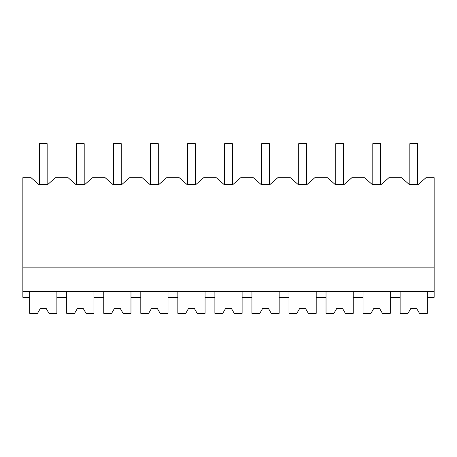 <?xml version="1.0" encoding="UTF-8"?>
<svg xmlns="http://www.w3.org/2000/svg" width="457" height="457" viewBox="0 0 457 457"><rect width="100%" height="100%" fill="white"/><g stroke="black" fill="none" stroke-linecap="round" stroke-linejoin="round"><path stroke-width="0.69" d="M37.543 313.336L40.353 308.475L37.543 313.336L29.654 313.336L29.654 297.29L22.85 297.29L22.85 177.693L31.042 177.693L38.822 184.502L47.734 184.502L55.514 177.693L68.087 177.693L75.868 184.502L84.779 184.502L92.56 177.693L105.133 177.693L112.913 184.502L121.83 184.502L129.605 177.693L142.178 177.693L149.959 184.502L158.876 184.502L166.651 177.693L179.224 177.693L187.004 184.502L195.922 184.502L203.696 177.693L216.27 177.693L224.05 184.502L232.967 184.502L240.748 177.693L253.321 177.693L261.096 184.502L270.013 184.502L277.793 177.693L290.366 177.693L298.141 184.502L307.058 184.502L314.839 177.693L327.412 177.693L335.187 184.502L344.104 184.502L351.884 177.693L364.458 177.693L372.238 184.502L381.149 184.502L388.93 177.693L401.503 177.693L409.283 184.502L418.195 184.502L425.975 177.693L434.15 177.693L434.15 297.29L427.346 297.29L427.346 291.457M38.822 184.502L39.382 184.502L39.382 143.664L47.157 143.664L47.157 184.502L47.734 184.502M29.654 297.29L29.654 291.457M22.85 291.457L434.15 291.457M22.85 267.151L434.15 267.151M48.99 313.336L46.186 308.475L40.353 308.475L46.186 308.475L48.99 313.336L56.879 313.336L56.879 291.457M56.879 297.29L66.705 297.29L66.705 291.457M66.705 297.29L66.705 313.336L74.594 313.336L77.399 308.475L83.231 308.475L86.042 313.336L93.931 313.336L93.931 297.29L103.75 297.29L103.75 313.336L111.639 313.336L114.444 308.475L120.277 308.475L123.087 313.336L130.976 313.336L130.976 297.29L140.796 297.29L140.796 313.336L148.685 313.336L151.49 308.475L157.322 308.475L160.133 313.336L168.022 313.336L168.022 297.29L177.842 297.29L177.842 313.336L185.731 313.336L188.535 308.475L194.374 308.475L197.178 313.336L205.067 313.336L205.067 297.29L214.887 297.29L214.887 313.336L222.776 313.336L225.581 308.475L231.419 308.475L234.224 313.336L242.113 313.336L242.113 297.29L251.933 297.29L251.933 313.336L259.822 313.336L262.626 308.475L268.465 308.475L271.269 313.336L279.158 313.336L279.158 297.29L288.978 297.29L288.978 313.336L296.867 313.336L299.678 308.475L305.51 308.475L308.315 313.336L316.204 313.336L316.204 297.29L326.024 297.29L326.024 313.336L333.913 313.336L336.723 308.475L342.556 308.475L345.361 313.336L353.25 313.336L353.25 297.29L363.069 297.29L363.069 313.336L370.958 313.336L373.769 308.475L379.601 308.475L382.406 313.336L390.295 313.336L390.295 297.29L400.121 297.29L400.121 291.457M390.295 297.29L390.295 291.457M409.283 184.502L409.843 184.502L409.843 143.664L417.618 143.664L417.618 184.502L418.195 184.502M75.868 184.502L76.428 184.502L76.428 143.664L84.202 143.664L84.202 184.502L84.779 184.502M93.931 297.29L93.931 291.457M103.75 297.29L103.75 291.457M112.913 184.502L113.473 184.502L113.473 143.664L121.254 143.664L121.254 184.502L121.83 184.502M130.976 297.29L130.976 291.457M140.796 297.29L140.796 291.457M149.959 184.502L150.519 184.502L150.519 143.664L158.299 143.664L158.299 184.502L158.876 184.502M168.022 297.29L168.022 291.457M177.842 297.29L177.842 291.457M187.004 184.502L187.564 184.502L187.564 143.664L195.345 143.664L195.345 184.502L195.922 184.502M205.067 297.29L205.067 291.457M214.887 297.29L214.887 291.457M224.05 184.502L224.61 184.502L224.61 143.664L232.39 143.664L232.39 184.502L232.967 184.502M242.113 297.29L242.113 291.457M251.933 297.29L251.933 291.457M261.096 184.502L261.655 184.502L261.655 143.664L269.436 143.664L269.436 184.502L270.013 184.502M279.158 297.29L279.158 291.457M288.978 297.29L288.978 291.457M298.141 184.502L298.701 184.502L298.701 143.664L306.481 143.664L306.481 184.502L307.058 184.502M316.204 297.29L316.204 291.457M326.024 297.29L326.024 291.457M335.187 184.502L335.746 184.502L335.746 143.664L343.527 143.664L343.527 184.502L344.104 184.502M353.25 297.29L353.25 291.457M363.069 297.29L363.069 291.457M372.238 184.502L372.798 184.502L372.798 143.664L380.572 143.664L380.572 184.502L381.149 184.502M74.594 313.336L77.399 308.475L83.231 308.475L86.042 313.336M111.639 313.336L114.444 308.475L120.277 308.475L123.087 313.336M148.685 313.336L151.49 308.475L157.322 308.475L160.133 313.336M185.731 313.336L188.535 308.475L194.374 308.475L197.178 313.336M222.776 313.336L225.581 308.475L231.419 308.475L234.224 313.336M259.822 313.336L262.626 308.475L268.465 308.475L271.269 313.336M296.867 313.336L299.678 308.475L305.51 308.475L308.315 313.336M333.913 313.336L336.723 308.475L342.556 308.475L345.361 313.336M370.958 313.336L373.769 308.475L379.601 308.475L382.406 313.336M408.01 313.336L410.814 308.475L408.01 313.336L400.121 313.336L400.121 297.29M419.457 313.336L416.647 308.475L410.814 308.475L416.647 308.475L419.457 313.336L427.346 313.336L427.346 297.29"/></g></svg>
